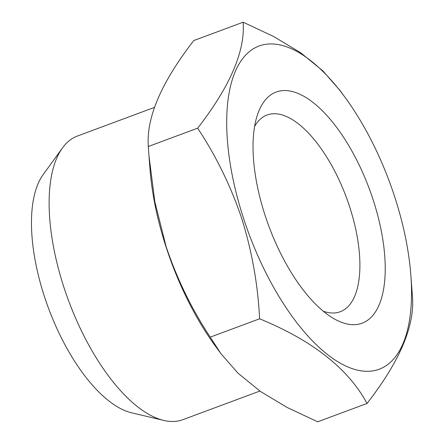 <?xml version="1.0" encoding="UTF-8"?>
<svg xmlns="http://www.w3.org/2000/svg" width="444" height="444" viewBox="0 0 444 444"><rect width="100%" height="100%" fill="white"/><g stroke="black" fill="none" stroke-linecap="round" stroke-linejoin="round"><path stroke-width="0.67" d="M373.226 200.072A123.293 53.585 69.6 0 0 310.811 100.782A123.293 53.585 69.6 0 0 257.259 115.407A123.293 53.585 69.6 0 0 265.018 215.157A123.293 53.585 69.6 0 0 332.501 317.843A123.293 53.585 69.6 0 0 373.226 200.072M323.276 311.211A104.951 45.615 69.6 0 0 340.204 311.744A104.951 45.615 69.6 0 0 349.694 206.948A104.951 45.615 69.6 0 0 267.072 114.99A104.951 45.615 69.6 0 0 254.606 126.446M243.467 218.159A172.4 74.931 69.6 0 0 352.464 368.714A172.4 74.931 69.6 0 0 410.8 274.492A172.4 74.931 69.6 0 0 394.772 197.069A172.4 74.931 69.6 0 0 344.86 97.092A172.4 74.931 69.6 0 0 243.939 57.026A172.4 74.931 69.6 0 0 243.467 218.159M344.86 97.092L339.954 90.415L322.832 70.835L300.594 52.692L273.671 36.53L243.151 22.2C245.282 51.021 230.12 86.347 197.663 128.172C216.25 156.299 230.952 186.441 241.769 218.603C252.009 251.437 257.953 284.837 259.601 318.798C312.576 340.531 348.39 368.753 367.027 403.457C399.411 361.81 414.574 326.484 412.515 297.486L410.8 274.492M148.94 155.517L150.033 169.508A172.4 74.931 69.6 0 0 166.056 246.931A172.4 74.931 69.6 0 0 215.967 346.908L220.873 353.585L210.251 337.14C191.852 309.401 177.15 279.259 166.145 246.709L154.851 201.804L148.94 155.517L148.313 146.514C146.181 117.693 161.344 82.368 193.8 40.543L243.151 22.2M367.027 403.457L317.676 421.8L287.213 407.498L260.395 391.414L238.078 373.254L220.873 353.585M154.412 107.415L77.522 135.992A151.304 65.762 69.6 0 0 62.432 147.991A151.304 65.762 69.6 0 0 63.836 287.074A151.304 65.762 69.6 0 0 163.686 420.413A151.304 65.762 69.6 0 0 182.95 419.647L259.873 391.053M62.432 147.991L43.107 174.703A132.245 57.481 69.6 0 0 44.333 296.265A132.245 57.481 69.6 0 0 131.602 412.809L163.686 420.413M259.601 318.798L210.251 337.14M197.663 128.172L148.313 146.514"/></g></svg>
